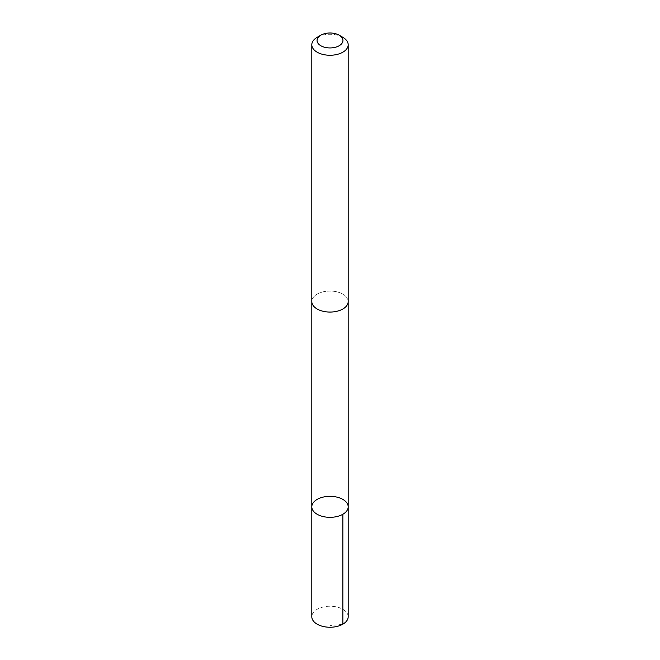 <?xml version="1.0" encoding="UTF-8"?>
<svg xmlns="http://www.w3.org/2000/svg" width="660" height="660" viewBox="0 0 660 660"><rect width="100%" height="100%" fill="white"/><g stroke="black" fill="none" stroke-linecap="round" stroke-linejoin="round"><path stroke-width="0.49" stroke-dasharray="3.3 2.47" d="M348.191 616.745A18.191 10.502 0 0 0 326.089 606.482A18.191 10.502 0 0 0 311.809 616.745M326.089 291.308A18.183 10.494 0 0 0 311.817 301.562A18.183 10.494 0 0 0 333.911 311.809A18.183 10.494 0 0 0 348.183 301.562A18.183 10.494 0 0 0 326.089 291.308M311.809 506.83A18.191 10.502 180 0 1 326.089 496.576A18.191 10.502 180 0 1 348.191 506.83M348.183 301.925L348.183 301.562A18.191 10.502 0 0 0 330 291.052A18.191 10.502 0 0 0 311.809 301.562L311.817 301.925M342.862 37.331A18.191 10.502 0 0 0 317.138 37.331M342.862 624.17L330 625.663"/><path stroke-width="0.99" d="M326.089 496.576A18.191 10.502 180 0 1 348.191 506.83A18.191 10.502 180 0 1 330 517.333A18.191 10.502 180 0 1 311.809 506.83A18.191 10.502 180 0 1 326.089 496.576M311.809 616.745A18.191 10.502 0 0 0 333.911 627A18.191 10.502 0 0 0 348.191 616.745L348.191 506.83A18.191 10.502 180 0 1 330 517.333A18.191 10.502 180 0 1 311.809 506.83L311.809 616.745M320.851 35.186L317.138 37.331A18.191 10.502 0 0 0 311.809 44.756L311.809 301.562A18.191 10.502 0 0 0 333.911 311.817A18.191 10.502 0 0 0 348.191 301.562L348.191 44.756A18.191 10.502 0 0 0 342.862 37.331L339.149 35.186A12.944 7.474 0 0 0 320.851 35.186A12.944 7.474 0 0 0 318.648 44.063A12.944 7.474 0 0 0 332.78 47.767A12.944 7.474 0 0 0 342.424 42.57A12.944 7.474 0 0 0 339.149 35.186M311.809 44.756A18.191 10.502 0 0 0 333.911 55.019A18.191 10.502 0 0 0 348.191 44.756M342.862 514.255L342.862 624.17M311.817 301.925L311.809 506.83M348.183 301.925L348.191 506.83"/></g></svg>
